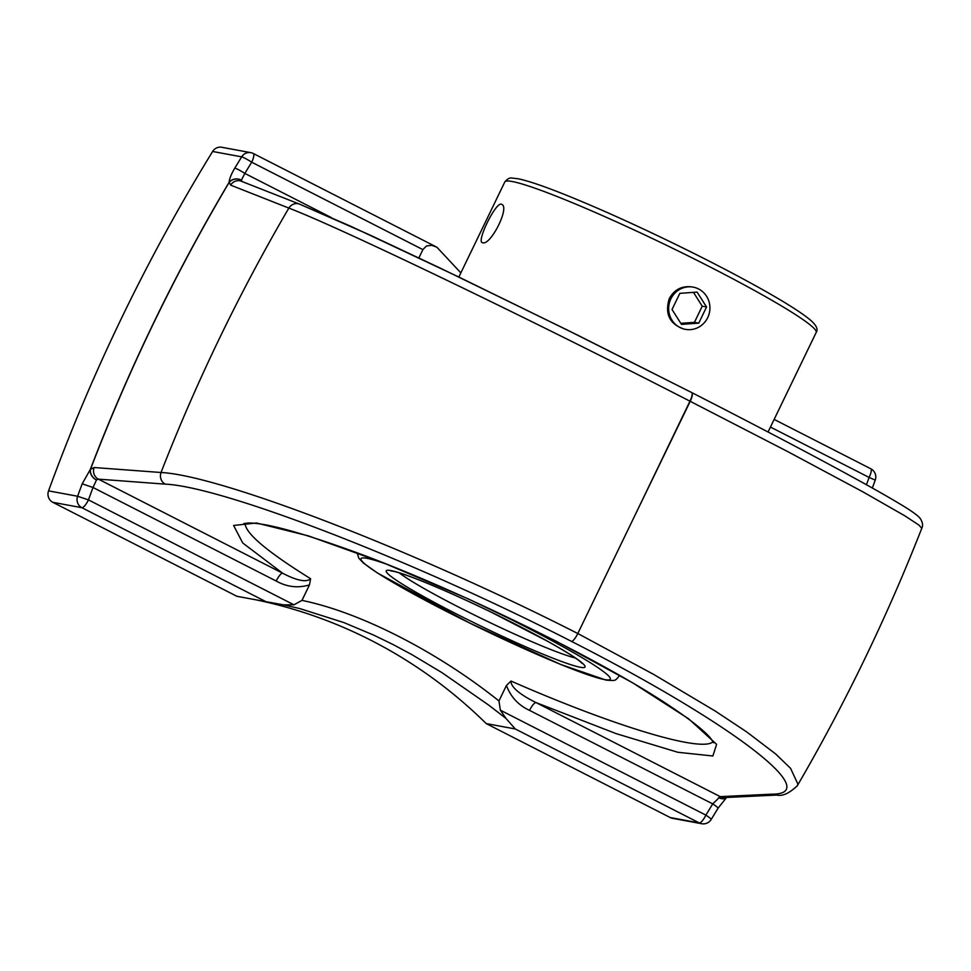 <?xml version="1.0" encoding="UTF-8"?>
<svg xmlns="http://www.w3.org/2000/svg" width="971" height="971" viewBox="0 0 971 971"><rect width="100%" height="100%" fill="white"/><g stroke="black" fill="none" stroke-linecap="round" stroke-linejoin="round"><path stroke-width="1.46" d="M418.877 257.934L422.943 249.498L426.463 246.003L431.707 245.299L436.549 247.083A281.711 21.75 -154.2 0 0 437.059 247.387L460.849 272.887M690.211 401.326L787.299 451.381L863.158 491.994L904.887 515.856L918.93 525.093L921.795 528.273C923.215 525.602 922.693 522.325 920.205 518.453L918.857 516.936C915.495 513.78 909.087 509.399 899.619 503.791C866.448 483.716 787.105 441.307 691.728 392.575L691.728 392.575A9.237 2.646 117.1 0 1 690.211 401.326A9.237 0.728 25.8 0 0 689.956 401.193L633.966 517.385L690.211 401.326M300.415 204.505L369.672 234.909L439.645 267.826L566.809 329.8L691.655 392.539A9.237 2.355 117 0 1 691.716 392.563A9.237 2.355 117 0 1 689.956 401.193M726.611 797.458A9.237 7.234 -131.7 0 1 718.661 797.652A9.237 7.125 51.6 0 0 726.526 797.531A9.237 7.125 51.6 0 0 726.539 797.531A9.237 7.125 51.6 0 0 726.611 797.458A9.237 9.237 0 0 1 726.539 797.531L718.055 808.2M718.055 808.212A9.237 0.947 -148.8 0 0 712.714 803.903A1812.821 1739.559 -79.5 0 1 705.881 815.118A9.237 0.971 31.6 0 1 711.185 819.475L718.055 808.212M772.455 794.144L720.239 796.633L712.714 803.903L529.559 710.384A9.237 2.5 -63 0 1 535.98 702.567C526.1 697.688 510.673 688.852 511.001 681.047L506.437 685.453L498.948 700.953C437.29 651.65 360.18 612.288 301.981 600.394L293.934 604.799L88.446 499.883A9.237 2.5 117 0 1 81.892 507.699L265.933 601.668L283.556 604.86L293.934 604.799M90.449 469.211L82.195 483.813A1822.045 1748.419 100.5 0 0 77.607 496.254L88.446 499.883A1812.821 1739.559 -79.5 0 1 93.022 487.503L276.177 581.022A9.237 2.5 117 0 1 282.61 573.193L242.726 542.971L233.61 525.469L256.465 522.981L308.293 535.846L382.234 562.355L468.532 599.022L555.813 641.006L632.546 682.759L688.609 718.783L716.61 744.32L712.86 755.996L677.831 752.27L616.16 733.639L535.98 702.567L720.239 796.633A9.237 8.909 87.3 0 0 724.56 797.555L724.779 797.543M241.488 181.274A9.237 8.775 111.5 0 0 230.625 185.121L288.848 208.085C340.214 227.675 528.248 318.112 690.09 401.254M242.082 181.541L299.675 204.177A9.237 8.763 111.5 0 0 288.848 208.085A1812.287 1739.049 100.5 0 0 161.028 472.501L94.114 467.524A9.237 8.703 94.3 0 0 98.338 479.128L165.276 484.153A9.237 8.703 -85.7 0 1 161.065 472.513M242.167 181.589L241.403 180.133A9.237 7.986 178.7 0 0 229.241 182.281L230.625 185.121M331.208 217.516L244.85 173.421A1812.821 1739.559 -79.5 0 1 251.683 162.206A9.237 0.971 -148.4 0 0 241.682 156.853A1822.045 1748.419 100.5 0 0 234.8 168.129A9.237 0.947 31.2 0 1 244.85 173.421L241.403 180.133A9.237 8.084 -177.3 0 0 229.12 182.257A9.237 0.935 30.7 0 1 229.241 182.281A1822.045 1748.407 -79.5 0 0 90.473 469.345A9.237 7.258 -132.5 0 0 96.445 479.977L98.338 479.116L282.61 573.193C290.936 577.624 305.076 583.874 310.623 578.74C267.11 551.686 245.25 533.2 245.056 523.296M229.12 182.257A1822.045 1748.419 100.5 0 0 90.352 469.321A9.237 7.355 44.1 0 0 96.445 479.977M234.8 168.129C231.256 174.112 229.362 178.87 229.107 182.378M633.966 517.385L577.806 633.517C415.964 551.103 220.478 475.402 161.028 472.501M796.79 786.449L797.337 785.673C789.484 793.234 782.662 796.39 776.836 795.079A9.237 8.909 87.3 0 0 777.14 795.067M921.795 528.285C886.863 617.362 845.389 703.162 797.349 785.673L797.944 784.216L790.588 768.364L775.683 753.982L746.626 731.867L715.518 711.233L653.762 674.457L577.806 633.517A9.237 2.355 -63.1 0 1 571.506 641.394C730.313 722.278 824.525 793.829 772.503 794.169A9.237 8.909 87.3 0 0 776.836 795.091M165.24 484.128C223.269 486.799 413.852 560.668 571.506 641.394M94.114 467.524L90.388 469.418M48.55 490.865A9.237 8.86 100.5 0 0 52.835 502.323L81.892 507.699A9.237 8.86 100.5 0 1 77.607 496.254L48.55 490.865A1822.045 1748.419 -79.5 0 1 212.625 151.476L241.682 156.853A9.237 8.86 100.5 0 1 253.14 153.442A9.237 2.5 117 0 1 253.334 153.515A9.237 2.5 117 0 1 251.683 162.206L422.895 249.62M435.7 246.622L253.334 153.515A9.237 9.237 0 0 0 250.809 152.653L221.764 147.276A9.237 8.86 100.5 0 0 212.625 151.476M96.445 480.05L93.022 487.503L82.195 483.813M283.556 604.86L299.456 608.477L343.916 622.581L373.665 635.107L392.636 644.319L411.716 654.527L442.023 672.672L488.68 705.08L505.988 718.431L500.393 710.202L498.948 700.953M505.988 718.431L515.273 728.966L486.216 723.589A494.615 474.625 100.5 0 0 371.031 640.326A494.615 474.625 100.5 0 0 255.956 599.823M52.835 502.323L236.888 596.291L265.933 601.668M301.981 600.394L309.47 584.894L310.623 578.74M276.177 581.022C286.906 587.03 298 588.329 309.47 584.894M713.09 741.613C702.786 752.962 615.165 726.709 511.001 681.047M486.216 723.589L670.257 817.558A9.237 8.86 100.5 0 0 672.587 818.347L701.645 823.724A9.237 9.237 0 0 0 711.185 819.475M506.437 685.453C510.71 696.923 518.417 705.237 529.559 710.384M698.61 288.982A21.471 20.597 -79.5 0 1 708.818 314.883A21.471 20.597 -79.5 0 1 685.392 329.351A21.471 20.597 -79.5 0 1 679.979 327.518A21.471 20.597 -79.5 0 1 669.772 301.617A21.471 20.597 -79.5 0 1 693.197 287.137A21.471 20.597 -79.5 0 1 698.61 288.982M679.846 293.351L697.105 292.101L706.56 306.994L698.744 323.137L681.484 324.399L672.029 309.506L679.846 293.351M680.817 323.331L694.435 322.348L702.239 306.193L693.464 292.368M698.744 323.137L694.435 322.348M706.56 306.994L702.239 306.193M482.636 242.738L482.199 242.592C476.579 241.184 495.623 202.174 501.267 204.189L501.716 204.347C510.151 207.199 490.489 245.881 482.636 242.738M684.118 329.12C669.553 324.071 664.613 313.888 669.286 298.558C674.323 289.552 681.873 285.668 691.935 286.906M770.44 427.058L869.118 477.441A9.237 2.5 -63 0 0 870.756 468.75A9.237 2.5 -63 0 0 870.574 468.677M872.334 488.025L875.235 480.135L869.118 477.441A1812.821 1739.559 -79.5 0 1 866.435 484.735M515.273 728.966L699.314 822.935A9.237 2.5 -63 0 0 705.881 815.118L500.393 710.202M670.257 817.558L699.314 822.935A9.237 8.86 100.5 0 0 701.645 823.724M458.846 277.026L504.811 181.953A172.923 13.351 25.8 0 1 708.332 266.066A172.923 13.351 25.8 0 1 816.174 332.47L768.049 432.01M619.498 675.355L619.122 676.144A145.092 11.203 -154.2 0 0 619.073 675.112M575.342 657.986A103.861 8.023 25.8 0 1 459.756 607.676A103.861 8.023 25.8 0 1 399.287 572.878M580.33 667.271A110.451 8.533 -154.2 0 0 516.196 624.584A110.451 8.533 -154.2 0 0 390.937 570.572A110.451 8.533 -154.2 0 0 455.071 613.259A110.451 8.533 -154.2 0 0 580.33 667.271M478.254 603.537A138.489 10.693 25.8 0 1 523.952 626.016A138.489 10.693 25.8 0 1 604.375 679.542A138.489 10.693 25.8 0 1 427.641 601.595A138.489 10.693 25.8 0 1 386.652 564.2M691.728 392.575L578.413 335.541L457.377 276.322L351.004 226.377L299.675 204.177M776.764 795.067L724.56 797.555M774.142 419.411L870.756 468.75A9.237 9.237 0 0 1 875.235 480.135M713.649 742.779L710.371 737.948C704.169 730.714 691.473 720.603 672.272 707.628C603.258 660.693 453.76 587.722 351.963 550.921C299.311 531.938 264.658 522.629 247.993 523.017L243.806 523.612M504.811 181.953C507.493 178.749 509.981 177.462 512.275 178.094L518.162 178.785C528.406 180.861 545.265 186.65 568.727 196.154C598.949 208.437 633.104 223.791 671.167 242.228C706.827 259.56 738.021 275.776 764.747 290.863C787.36 303.668 802.665 313.475 810.651 320.284C816.477 325.382 818.322 329.448 816.174 332.47M390.876 570.912L392.102 571.045C396.034 571.664 403.718 574.128 415.127 578.449C436.161 586.581 461.504 597.808 491.156 612.143L547.498 641.236C563.738 650.303 574.553 657.027 579.966 661.397L582.115 663.363M619.122 676.144C614.886 680.914 616.209 680.853 606.038 680.113L560.874 664.528L469.976 623.2L377.573 573.084L363.47 563.071L358.809 558.204L357.134 552.827"/></g></svg>
